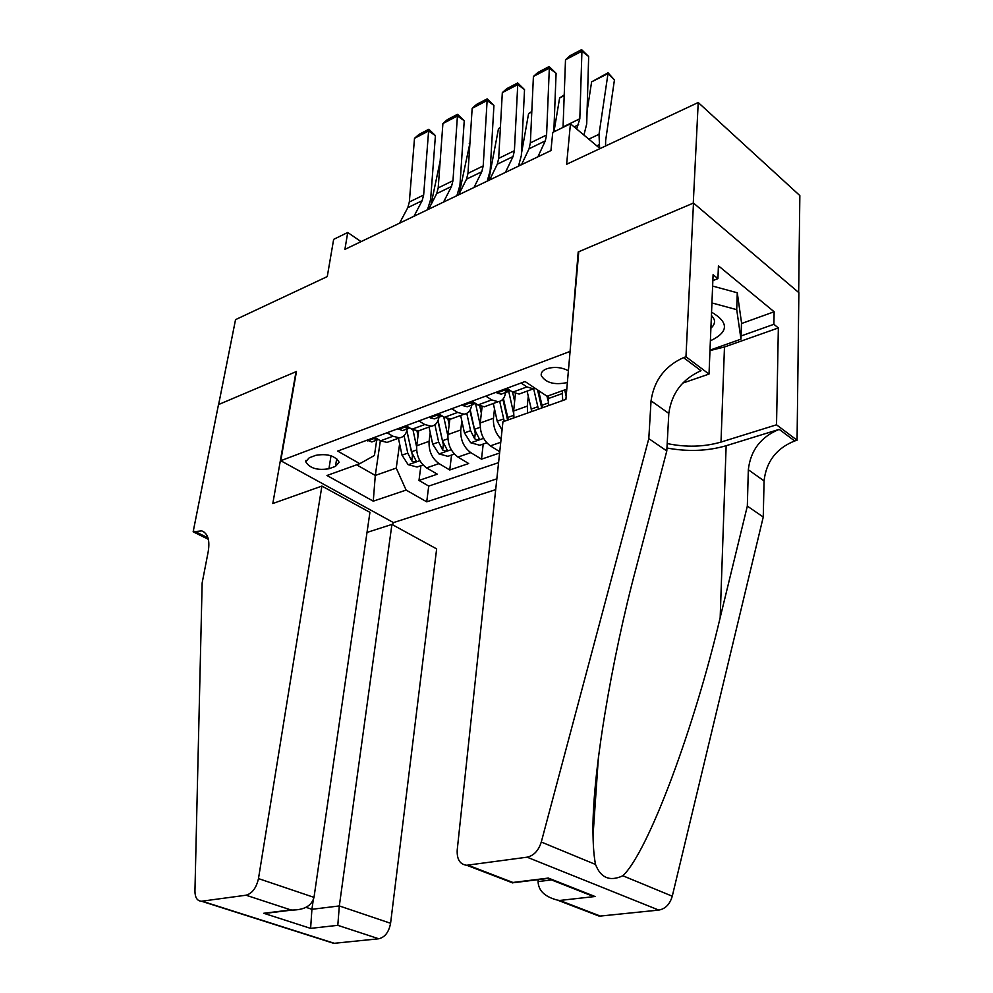 <?xml version="1.0" encoding="UTF-8"?>
<svg xmlns="http://www.w3.org/2000/svg" width="993" height="993" viewBox="0 0 993 993"><rect width="100%" height="100%" fill="white"/><g stroke="black" fill="none" stroke-linecap="round" stroke-linejoin="round"><path stroke-width="1.49" d="M568.393 370.774C561.492 367.187 554.28 366.516 546.746 368.763C542.588 370.439 540.751 372.723 541.272 375.627C545.865 382.864 554.429 385.185 566.953 382.603L567.375 382.442M798.67 292.501L799.849 195.596L698.216 102.515L693.275 203.143L578.199 251.961L570.019 352.019M569.486 351.646L280.758 460.715L393.476 522.603L495.693 489.648M280.758 460.715L296.46 371.506L218.621 404.536L235.54 319.634L327.268 276.588L333.648 239.363L347.724 232.486L344.906 249.38L550.941 150.576L552.753 132.417L570.429 123.79L566.631 164.267L698.216 102.515M418.711 430.813L416.712 445.758C416.228 455.353 419.518 462.726 426.593 467.889L437.317 474.195L418.984 480.438L420.92 465.692M430.217 432.613L429.088 441.326C428.628 450.971 431.943 458.394 439.018 463.594L449.742 469.974L451.567 455.042M449.742 469.974L468.671 463.532L457.959 457.065C450.872 451.778 447.545 444.281 447.955 434.549L449.879 419.096M499.603 453.019L481.506 459.176L483.206 444.045M328.944 468.746L335.473 466.375L339.159 462.279C335.137 455.737 327.355 453.416 315.799 455.328L309.27 457.773L305.72 461.72C309.655 468.262 317.388 470.608 328.944 468.746L331.017 455.762M566.792 389.157L547.069 396.257L525.049 381.523L337.682 451.083L359.789 463.681L374.435 455.464L376.682 440.172M380.344 440.693L375.292 475.436L396.244 468.088L406.112 490.083L426.717 501.825L496.848 478.849M406.112 490.083L373.269 501.167L326.97 475.498L359.789 463.681M548.421 395.773L548.546 405.566M562.559 390.683L562.311 393.538L548.161 398.615M515.441 393.551L513.629 411.003L513.964 417.854M528.264 396.356L527.295 406.1L513.629 411.003M482.101 406.671L480.252 422.968C479.904 432.824 483.281 440.458 490.356 445.869L499.74 451.703M494.502 408.868L493.471 418.227L480.252 422.968M461.832 420.945L460.752 429.969L447.955 434.549M418.984 480.438L428.728 486.074L498.573 462.651M481.506 459.176L470.794 452.634C463.706 447.297 460.367 439.738 460.752 429.969M387.084 432.749L392.98 436.25L399.471 437.851C403.642 437.156 406.261 434.164 407.316 428.852M374.659 437.354L380.555 440.818L387.047 442.406L390.448 441.153M406.038 425.712L411.921 429.261L418.401 430.925L421.777 429.684M438.993 417.147C437.987 422.521 435.393 425.55 431.247 426.22L424.768 424.532L418.885 420.945M438.484 413.659L444.368 417.321L450.834 419.046L454.173 417.817M471.749 405.057C470.781 410.494 468.237 413.547 464.103 414.193L457.661 412.43L451.765 408.731M472.06 401.197L477.943 404.958L484.373 406.77L487.687 405.554M505.623 392.545C504.705 398.056 502.21 401.122 498.114 401.731L491.696 399.894L485.813 396.095M506.815 388.288L512.686 392.161L519.091 394.06L522.38 392.856M535.277 388.362L533.328 388.846L526.935 386.922L521.064 383M399.608 443.896L396.244 468.088M600.07 148.565L570.429 123.79M361.08 241.634L347.724 232.486M356.624 464.823L375.292 475.436L373.269 501.167M428.728 486.074L426.717 501.825M501.068 439.278C495.544 433.382 493.012 426.369 493.471 418.227M527.655 412.989L527.295 406.1M562.721 400.539L562.311 393.538M367.087 440.172L371.841 441.959L374.063 441.14M399.571 223.164L407.788 207.674L409.327 202.013L414.503 138.312L428.604 130.977L428.852 129.264L435.418 135.607L430.627 199.481L427.474 209.784M435.418 135.607L428.604 130.977L423.651 195.013L422.137 200.71L413.994 216.251M376.273 438.298L374.982 439.216L375.801 439.762L378.519 439.626M414.503 138.312L418.996 134.403L428.852 129.264M418.028 435.865L416.986 430.962M416.601 446.788L412.989 429.845M423.006 464.972L417.048 467.033L408.123 464.65L402.004 455.154L398.416 438.236M440.16 161.077L430.974 204.744M404.052 435.654L407.763 453.106L411.735 460.864C413.969 462.192 415.422 462.155 416.067 460.752L411.412 451.803L406.907 430.639M411.735 460.864L412.455 455.464L406.82 430.95M712.639 286.071L737.278 292.786L741.498 322.576L740.977 339.147L709.995 350.132M711.944 302.952L736.719 309.655L740.977 339.147M737.278 292.786L736.719 309.655M710.38 340.835C728.713 332.047 729.098 322.489 711.559 312.137M710.901 328.087C714.041 325.468 715.134 322.564 714.178 319.374L711.435 315.302M321.906 486.074L258.478 878.594L313.999 897.374L369.93 512.363L321.906 486.074L272.814 503.513L296.026 371.692L218.497 404.585L193.151 531.801L208.381 539.311M367.013 532.434L391.925 524.416L436.647 548.906L390.584 923.279C388.884 932.104 384.949 937.268 378.755 938.77L333.785 943.35L201.442 901.222C197.197 900.961 195.038 897.61 194.938 891.168L202.15 582.953L208.22 551.574C210.044 540.266 207.885 533.378 201.753 530.883L193.151 531.801M378.755 938.77L337.806 925.327L310.61 928.381L263.728 913.275L290.862 909.923L246.028 895.214L202.026 901.172L334.38 943.313M393.091 522.392L392.756 524.863M391.925 524.416L339.321 905.939L390.584 923.279M333.785 943.35L330.309 942.245M246.028 895.214C252.222 893.464 256.368 887.916 258.478 878.594M313.267 900.018L311.914 909.303L339.321 905.939L337.806 925.327M310.61 928.381L311.914 909.303L306.067 907.354M263.728 913.275L275.595 912.095M290.862 909.923L292.178 910.047C304.417 909.96 311.69 905.728 313.999 897.374M538.256 879.649L538.094 881.573L551.525 879.922M648.801 438.633L666.8 450.959L636.339 567.102C611.564 659.377 591.369 778.5 593.044 835.485C593.243 847.401 594.062 857.058 595.527 864.469C600.777 877.986 609.901 881.747 622.872 875.776C648.764 851.1 694.715 726.094 720.173 617.609L747.332 506.107L748.325 469.763C750.584 450.301 760.874 436.833 779.207 429.361L794.685 440.954L797.069 440.247L798.869 292.674L693.486 203.044L578.77 251.726L565.898 399.409L502.942 421.764L457.214 849.996C456.78 859.367 459.945 864.456 466.735 865.263L527.084 857.182C533.812 855.705 538.541 850.653 541.284 842.039L648.801 438.633L651.048 400.824C653.99 380.542 664.813 366.144 683.519 357.629L685.964 356.76L693.486 203.044M747.332 506.107L763.257 517.018L764.064 480.91C766.224 461.596 776.427 448.277 794.685 440.954M683.519 357.629L700.996 370.724C682.34 379.041 671.616 393.278 668.81 413.411L666.8 450.959M467.951 865.176L512.909 882.467L548.359 878.073L595.043 896.505L559.729 900.452L600.355 916.067L658.793 910.085L527.084 857.182M622.872 875.776L672.261 896.207L763.257 517.018M685.964 356.76L709.014 374.076L713.098 274.701L717.927 278.636L712.862 280.597M741.461 323.557L774.143 311.765L718.435 265.839L717.927 278.636M774.143 311.765L773.882 324.301L778.351 327.938L776.526 424.805L797.069 440.247M667.197 443.561C686.126 447.471 704.062 446.974 721.005 442.071L776.526 424.805M709.014 374.076L682.625 383.149M666.961 448.017C687.901 451.852 707.637 451.095 726.144 445.733L779.207 429.361M672.261 896.207C669.89 904.251 665.409 908.868 658.793 910.085M600.355 916.067L593.404 913.92M778.351 327.938L724.48 346.979L709.983 350.566M741.076 335.969L773.882 324.301M512.909 882.467L512.289 882.765M548.359 878.073L547.453 878.52M595.043 896.505L581.464 891.739M559.729 900.452L557.507 900.13C544.847 896.84 538.38 890.647 538.094 881.573M397.858 428.74L402.587 430.602L404.796 429.783M428.653 209.225L436.709 193.623L438.198 187.913L442.903 123.542L457.425 115.982L457.574 114.294L464.24 120.736L459.945 185.281L456.879 195.683M464.24 120.736L457.425 115.982L452.969 180.689L451.517 186.436L443.536 202.088M407.751 426.742L405.951 427.784L406.745 428.331L409.898 428.045M442.903 123.542L447.421 119.582L457.574 114.294M429.671 416.936L430.192 417.83L434.363 418.872L436.548 418.053M458.642 194.839L466.536 179.137L467.976 173.365L472.159 108.311L487.129 100.529L487.166 98.866L493.931 105.419L490.17 170.659L487.203 181.136M493.931 105.419L487.129 100.529L483.206 165.93L481.804 171.727L473.996 187.478M440.358 414.838L437.963 415.968L438.732 416.501L442.295 416.03M472.159 108.311L476.714 104.315L487.166 98.866M462.564 404.722L463.073 405.653L467.219 406.733L469.391 405.926M489.586 179.994L497.307 164.205L498.685 158.383L502.321 92.622L517.75 84.591L517.676 82.965L524.527 89.618L521.337 155.566L518.483 166.141M524.527 89.618L517.75 84.591L514.399 150.7L513.046 156.559L505.425 172.397M474.17 402.55L471.067 403.741L471.812 404.275L475.759 403.568M502.321 92.622L506.889 88.588L517.676 82.965M496.599 392.086L497.083 393.042L501.217 394.171L503.364 393.377M521.524 164.677L529.046 148.789L530.361 142.905L533.415 76.449L549.328 68.157L549.141 66.568L556.092 73.333L553.821 131.908M556.092 73.333L549.328 68.157L546.584 134.986L545.294 140.894L537.883 156.832M509.248 389.889L505.325 391.105L506.045 391.614L510.365 390.634M533.415 76.449L538.02 72.365L549.141 66.568M449.184 424.719L447.905 418.835M447.843 435.828L443.759 416.936M454.36 454.074L447.893 456.321L438.869 453.875L432.712 444.206L429.026 427.027M469.925 143.104L459.163 193.809M434.934 424.768L438.658 442.096L442.667 449.978C444.976 451.343 446.453 451.294 447.098 449.817L442.431 440.743L438.074 420.511M442.667 449.978L443.35 444.516L437.863 420.995M469.255 143.439L469.925 142.992M481.357 413.237L479.756 405.938M480.128 424.545L475.56 403.704M486.756 442.816L479.756 445.249L470.645 442.741L464.439 432.898L460.64 415.459M500.373 127.774L498.474 128.73L488.68 180.441M466.797 413.361L470.583 430.714L474.629 438.732C477 440.147 478.514 440.073 479.172 438.509L474.48 429.324L470.223 409.811M474.629 438.732L475.262 433.209L469.863 410.407M498.474 128.73L500.385 127.464M514.622 401.371L512.562 392.074M513.518 412.914L508.764 391.54M502.048 430.118L497.22 421.218L493.31 403.493M531.789 111.973L528.586 113.574L521.424 153.741M519.662 163.609L519.277 165.757M508.292 419.865L503.401 398.553M499.69 401.395L504.258 421.305M507.609 420.113L502.892 399.198M528.586 113.574L531.814 111.452M548.074 400.936L547.006 396.219M531.826 411.512L527.097 391.13M564.198 95.663L559.618 97.959L553.97 131.833M542.575 407.689L538.566 390.559M533.663 388.809L538.405 409.178M541.719 407.999L537.561 389.889M559.618 97.959L564.223 94.906M563.043 127.402L565.501 59.754L581.923 51.202L581.613 49.65L588.663 56.527L586.714 123.914L583.934 135.073M588.663 56.527L581.923 51.202L579.825 118.763L576.672 129.016M565.501 59.754L570.131 55.633L581.613 49.65M605.556 145.996L605.643 140.534L614.431 79.937L608.001 73.619L599.015 134.291L599.611 148.18M566.159 396.381L564.682 389.914M591.617 81.86L608.051 72.787L608.001 73.619L591.617 81.86L587.074 111.278M608.051 72.787L614.431 79.937M429.088 441.326L416.712 445.758M439.018 463.594L426.593 467.889M500.745 442.282L490.356 445.869M470.794 452.634L457.959 457.065M392.98 436.25L380.555 440.818M424.768 424.532L411.921 429.261M457.661 412.43L444.368 417.321M491.696 399.894L477.943 404.958M526.935 386.922L512.686 392.161M336.701 458.617L335.473 466.375M375.615 437.913L367.584 440.904M407.788 207.674L422.137 200.71M409.327 202.013L423.651 195.013M376.012 438.36L375.801 439.762M408.346 464.712L419.865 460.665M411.412 451.803L416.601 449.953M402.004 455.154L407.763 453.106M207.996 537.883L194.603 531.292M748.325 469.763L764.064 480.91M668.81 413.411L651.048 400.824M541.284 842.039L595.527 864.469M720.173 617.609L726.144 445.733M724.48 346.979L721.005 442.071M406.993 426.282L398.33 429.497M436.709 193.623L451.517 186.436M438.198 187.913L452.969 180.689M406.944 426.891L406.745 428.331M439.44 414.255L430.118 417.705M466.536 179.137L481.804 171.727M467.976 173.365L483.206 165.93M438.918 415.037L438.732 416.501M473.016 401.805L462.999 405.516M497.307 164.205L513.046 156.559M498.685 158.383L514.399 150.7M471.985 402.786L471.812 404.275M507.771 388.921L497.021 392.905M529.046 148.789L545.294 140.894M530.361 142.905L546.584 134.986M506.207 390.112L506.045 391.614M439.105 453.938L451.207 449.692M442.431 440.743L447.88 438.807M432.712 444.206L438.658 442.096M470.868 442.804L483.603 438.347M474.48 429.324L480.202 427.275M464.439 432.898L470.583 430.714M507.609 417.507L513.617 415.372M497.22 421.218L503.575 418.947M541.88 405.293L548.186 403.046M531.131 409.128L537.697 406.782M574.128 126.881L578.609 124.721M563.068 126.943L579.825 118.763M599.015 134.291L588.799 139.144M599.127 144.742L596.805 145.834M541.533 372.884L541.272 375.627M399.471 437.851L387.047 442.406M431.247 426.22L418.401 430.925M464.103 414.193L450.834 419.046M498.114 401.731L484.373 406.77M533.328 388.846L519.091 394.06M305.931 460.429L305.72 461.72M371.841 441.959L377.601 439.825M204.024 532.012L201.753 530.883M292.178 910.047L265.032 913.399M593.044 835.485L598.394 757.56M466.735 865.263L512.76 882.938M548.235 878.42L512.81 882.789M592.635 896.133L548.148 878.606M557.507 900.13L599.151 916.117M402.587 430.602L408.545 428.405M434.363 418.872L440.52 416.588M467.219 406.733L473.587 404.374M501.217 394.171L507.808 391.739"/></g></svg>
